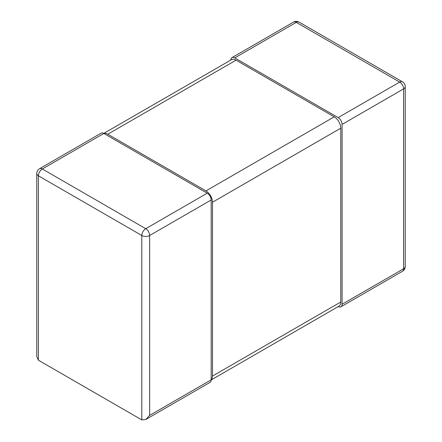 <?xml version="1.0" encoding="UTF-8"?>
<svg xmlns="http://www.w3.org/2000/svg" width="442" height="442" viewBox="0 0 442 442"><rect width="100%" height="100%" fill="white"/><g stroke="black" fill="none" stroke-linecap="round" stroke-linejoin="round"><path stroke-width="0.66" d="M39.542 168.717L101.069 133.197A5.553 3.204 60 0 1 103.842 133.467L207.254 193.176A5.553 3.204 60 0 1 211.182 199.977L149.661 235.498A5.553 3.204 -120 0 0 145.733 228.696L42.321 168.988A5.553 3.204 -120 0 0 39.542 168.717A5.553 5.553 0 0 0 36.769 173.524L36.769 356.6L38.393 360.197L141.805 419.9L145.733 419.513L149.661 415.364L211.182 379.844A5.553 3.204 60 0 1 210.033 382.385L145.733 419.513M211.182 199.977L211.182 379.844A9.254 5.343 -120 0 0 212.492 376.065L340.776 302.002A9.254 5.343 60 0 1 338.859 306.24L211.182 379.954M36.769 173.524A5.553 3.204 0 0 0 38.393 175.789A5.553 3.204 -60 0 1 42.321 168.988L103.842 133.467A9.254 5.343 -120 0 1 107.771 134.224L205.944 190.905A9.254 5.343 -120 0 1 212.492 202.243L212.492 376.065M207.254 193.176L145.733 228.696A5.553 3.204 120 0 0 141.805 235.498A5.553 3.204 0 0 0 149.661 235.498L149.661 415.364M342.08 124.401L342.08 304.273L403.607 268.753A5.553 3.204 60 0 1 402.458 271.294A5.553 5.553 0 0 0 405.231 266.482A5.553 3.204 180 0 1 403.607 268.753L403.607 88.881A5.553 3.204 0 0 0 405.231 86.615A5.553 5.553 0 0 0 402.458 81.803A5.553 3.204 120 0 0 399.678 82.079A5.553 3.204 60 0 1 403.607 88.881L342.08 124.401A5.553 3.204 -120 0 0 338.158 117.6L234.746 57.896A5.553 3.204 -120 0 0 231.967 57.62A5.553 3.204 -120 0 0 230.818 60.057M338.252 306.593A5.553 3.204 -120 0 0 340.931 306.814A5.553 3.204 -120 0 0 342.08 304.273M293.494 22.1A5.553 3.204 60 0 1 296.267 22.376A5.553 3.204 -60 0 1 299.046 22.1A5.553 5.553 0 0 0 293.494 22.1L231.967 57.62M103.748 133.418L231.426 59.703A9.254 5.343 60 0 1 236.056 60.162L334.229 116.843A9.254 5.343 60 0 1 340.776 128.18L340.776 302.002M38.393 360.197L38.393 175.789L141.805 235.498L141.805 419.9M234.746 57.896L296.267 22.376L399.678 82.079L338.158 117.6M340.776 128.18L212.492 202.243M107.771 134.224L236.056 60.162M334.229 116.843L205.944 190.905M405.231 266.482L405.231 86.615M340.931 306.814L402.458 271.294M402.458 81.803L299.046 22.1"/></g></svg>
